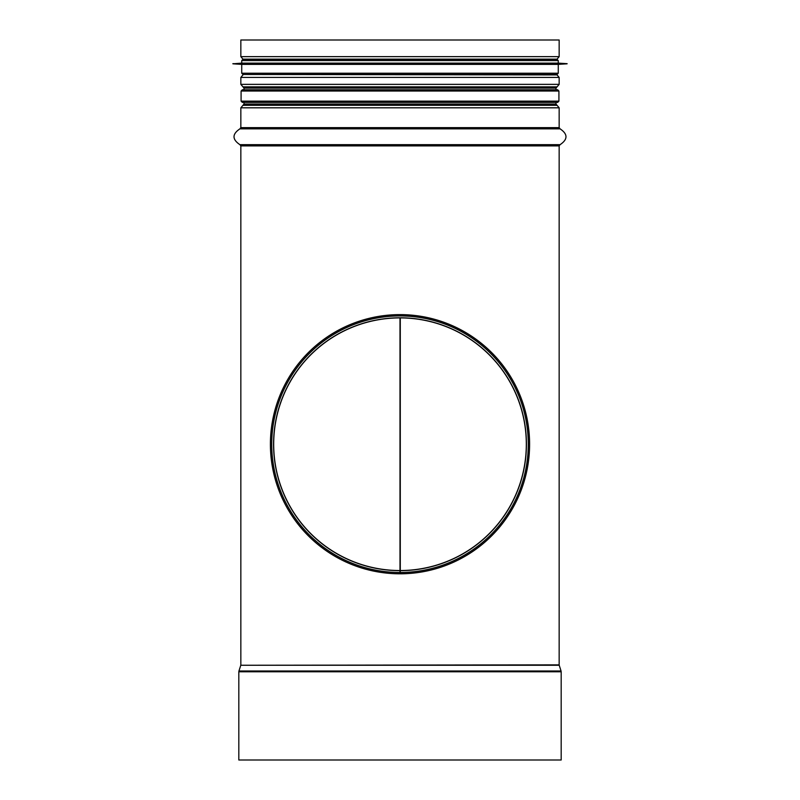 <?xml version="1.0" encoding="UTF-8"?>
<svg xmlns="http://www.w3.org/2000/svg" width="800" height="800" viewBox="0 0 800 800"><rect width="100%" height="100%" fill="white"/><g stroke="black" fill="none" stroke-linecap="round" stroke-linejoin="round"><path stroke-width="1.2" d="M400.28 317.9L400.28 570.53M400 317.89L400 572.55A128.34 128.34 0 0 1 288.82 380.11A128.34 128.34 0 0 1 511.07 379.91A128.34 128.34 0 0 1 400.22 572.55L400.23 573.81A129.6 129.6 0 0 0 512.16 379.28A129.6 129.6 0 0 0 287.73 379.48A129.6 129.6 0 0 0 400 573.81L400 572.55M238.82 760L561.18 760L561.18 671.78L238.82 671.78L238.82 760M559.16 56.65L240.84 56.65L240.84 40L559.16 40L559.16 56.65L557.07 59.14L242.93 59.14L557.07 59.14M400 570.53A126.32 126.32 0 0 1 290.57 381.12A126.32 126.32 0 0 1 509.32 380.93A126.32 126.32 0 0 1 400.22 570.53L400.22 572.55M400 89.77L242.36 89.77L241.09 91.03L558.91 91.03L557.64 89.77L400 89.77M241.09 101.14L242.36 102.4L557.64 102.4L558.91 101.14L241.09 101.14L241.09 91.03M241.73 63.12L558.27 63.12L558.27 60.59L557.01 59.33L242.99 59.33L241.73 60.59L241.73 63.12L232.88 63.81L567.12 63.81L232.88 63.68M558.27 63.12L567.12 63.68M567.12 63.81L558.27 64.38L241.73 64.38L232.88 63.81M558.27 64.38L558.27 73.22L557.01 74.48L242.99 74.48L241.73 73.22L558.27 73.22M561.06 671.01L559.22 665.25L240.78 665.25L238.94 671.01L561.06 671.01L561.18 671.78M240.78 665.25L559.16 664.87L559.16 145.89L560.08 144.67L239.92 144.67L240.84 145.89L559.16 145.89M239.92 144.67C232.06 139.39 232.06 134.12 239.92 128.84L560.08 128.84C567.94 134.12 567.94 139.39 560.08 144.67M240.84 127.63L559.16 127.63L559.16 107.81L240.84 107.81L240.84 127.63L239.92 128.84M240.84 107.81L244 104.07L556 104.07L557.07 105.32L242.93 105.32L557.07 105.32L559.16 107.81M244 89.77L244 88.1L556 88.1L557.07 86.85L242.96 86.85L557.07 86.85L559.16 84.36L559.16 77.42L240.84 77.42L240.84 84.36L559.16 84.36M245.45 74.48L557.07 74.93L559.16 77.42M400 570.65A126.44 126.44 0 0 1 290.47 381.06A126.44 126.44 0 0 1 509.42 380.87A126.44 126.44 0 0 1 400.22 570.65M400 572.49A128.28 128.28 0 0 1 288.87 380.14A128.28 128.28 0 0 1 511.02 379.94A128.28 128.28 0 0 1 400.22 572.49M558.27 60.59L241.73 60.59M238.94 671.01L238.82 671.78M240.84 664.87L240.84 145.89M560.08 128.84L559.16 127.63M556 104.07L556 102.4M556 89.77L556 88.1M244 104.07L244 102.4M244 88.1L240.84 84.36M242.93 74.93L240.84 77.42M554.55 74.48L557.07 74.93M240.84 56.65L242.93 59.14M558.91 101.14L558.91 91.03M241.73 64.38L241.73 73.22"/></g></svg>
